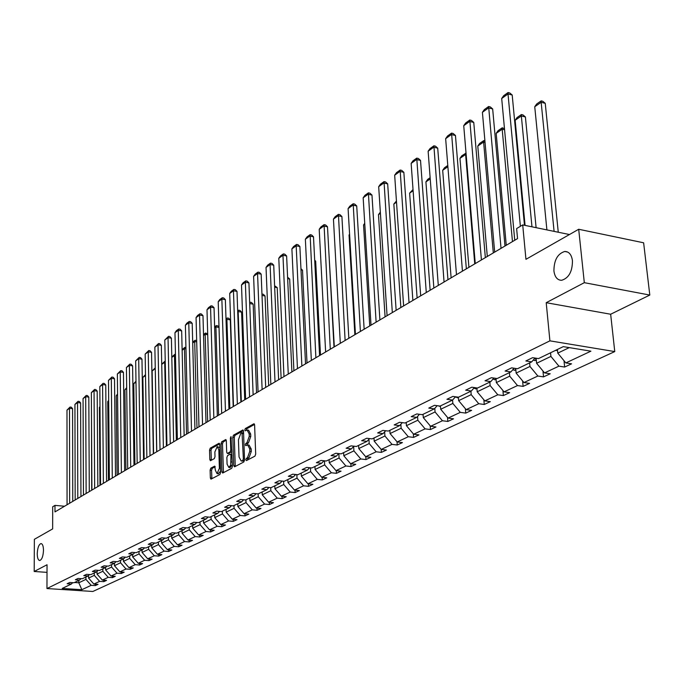<?xml version="1.0" encoding="UTF-8"?>
<svg xmlns="http://www.w3.org/2000/svg" width="684" height="684" viewBox="0 0 684 684"><rect width="100%" height="100%" fill="white"/><g stroke="black" fill="none" stroke-linecap="round" stroke-linejoin="round"><path stroke-width="1.03" d="M43.485 550.321C43.383 546.054 42.545 543.806 40.972 543.575C38.791 544.455 37.543 547.85 37.235 553.741C37.329 558.007 38.167 560.264 39.749 560.512C41.929 559.64 43.178 556.237 43.485 550.321M572.457 260.775C571.567 254.645 569.002 251.541 564.77 251.473C557.605 253.678 553.989 260.159 553.92 270.924C554.784 277.071 557.34 280.192 561.607 280.295C568.78 278.14 572.397 271.633 572.457 260.775M245.838 459.759L246.437 460.597L254.944 456.134L255.696 454.082L254.602 424.995L253.935 423.781L245.291 428.569L244.778 429.988L245.231 430.834L247.069 430.005L249.173 433.904L249.267 436.307L246.907 442.822L245.821 443.412L245.308 444.831L245.77 445.694L247.582 444.882L249.72 448.841L249.805 451.252L247.446 457.767L246.351 458.34L245.838 459.759M247.984 444.933L249.079 445.053L251.216 449.003L251.31 451.423L248.942 457.929L247.847 458.502L247.352 460.118M254.516 424.422L246.779 428.748L246.274 430.296M247.471 430.056L248.557 430.185L250.669 434.075L250.754 436.477L248.403 442.993L247.309 443.583L246.804 445.164M578.698 229.268L643.627 242.794L649.8 295.06L584.316 282.68L578.698 229.268L525.945 259.322L522.713 224.916L516.625 228.576L517.549 238.596L54.976 511.897L54.985 505.382L52.694 506.759L52.651 528.912L34.371 539.317L34.2 571.482L47.008 572.363M210.809 468.164L210.125 470.105L210.347 477.945L210.963 479.159L219.88 474.516L220.581 472.559L219.718 444.455L218.931 443.317L210.236 448.182L209.552 450.123L209.817 459.52L210.424 460.717L214.306 458.639L214.998 456.69L214.862 451.996L217.179 446.618L218.82 449.807L219.384 468.292L217.076 473.661L215.409 470.404L214.69 466.12L210.809 468.164L212.262 468.318L211.57 470.259L211.886 478.714M584.316 282.68L546.208 302.696L549.91 340.846L46.957 588.548L47.034 564.753L34.2 571.482M233.748 465.624L234.578 466.813L243.803 461.974L244.539 459.956L243.513 431.176L242.863 429.971L233.518 435.152L232.808 437.153L233.748 465.624L235.236 465.787L235.33 466.42M231.688 468.326L222.702 473.037L221.898 471.866L221.026 443.728L221.727 441.753L225.703 439.573L226.327 440.77L226.695 452.201L227.327 453.415L230.055 451.97L230.773 449.978L230.38 438.025L231.004 436.589L232.406 466.334L231.688 468.326M72.718 582.674L71.367 584.025L67.135 583.743L69.751 582.477L73.992 582.751L79.626 580.032L75.36 579.75L78.036 578.45L82.311 578.741L88.074 575.962L83.764 575.663L86.5 574.338L90.818 574.637L96.709 571.79L92.366 571.491L95.161 570.131L99.513 570.439L105.541 567.532L101.155 567.216L104.019 565.83L108.405 566.147L114.57 563.171L110.15 562.855L113.082 561.427L117.503 561.752L123.813 558.717L119.358 558.383L122.35 556.93L126.814 557.263L133.269 554.151L128.772 553.809L131.841 552.321L136.347 552.663L142.947 549.483L138.416 549.124L141.554 547.602L146.094 547.961L152.857 544.695L148.283 544.336L151.497 542.771L156.089 543.139L163.014 539.796L158.397 539.419L161.689 537.821L166.315 538.205L173.411 534.777L168.76 534.392L172.137 532.75L176.805 533.144L184.073 529.63L179.379 529.228L182.833 527.552L187.544 527.954L195 524.363L190.263 523.944L193.811 522.225L198.565 522.644L206.209 518.951L201.429 518.523L205.063 516.753L209.86 517.189L217.709 513.402L212.878 512.957L216.614 511.145L221.454 511.589L229.508 507.708L224.634 507.254L228.465 505.391L233.355 505.852L241.614 501.868L236.698 501.389L240.631 499.482L245.565 499.961L254.055 495.866L249.087 495.378L253.131 493.412L258.107 493.908L266.828 489.701L261.818 489.197L265.973 487.179L270.992 487.683L279.953 483.366L274.9 482.844L279.166 480.766L284.236 481.297L293.445 476.851L288.34 476.312L292.735 474.183L297.856 474.73L307.321 470.156L302.174 469.592L306.688 467.403L311.853 467.967L321.6 463.265L316.401 462.683L321.044 460.426L326.268 461.016L336.297 456.177L331.047 455.57L335.827 453.253L341.094 453.86L351.422 448.875L346.121 448.251L351.054 445.857L356.373 446.49L367.009 441.351L361.656 440.71L366.735 438.239L372.105 438.897L383.074 433.605L377.671 432.929L382.903 430.39L388.324 431.065L399.636 425.61L394.172 424.918L399.576 422.293L405.048 422.994L416.71 417.368L411.204 416.642L416.77 413.94L422.302 414.666L434.34 408.861L428.774 408.109L434.528 405.313L440.111 406.074L452.543 400.08L446.926 399.294L452.868 396.412L458.502 397.199L471.353 391L465.676 390.188L471.815 387.204L477.509 388.033L490.787 381.621L485.05 380.774L491.403 377.696L497.157 378.551L510.888 371.925L505.1 371.044L511.666 367.847L517.48 368.744L531.69 361.887L525.842 360.964L532.648 357.664L538.513 358.596L563.283 346.634L590.908 351.174L565.839 362.922L571.559 363.828L564.642 367.051L558.931 366.154L544.541 372.9L550.21 373.772L543.524 376.884L537.872 376.02L523.961 382.544L529.578 383.382L523.115 386.392L517.506 385.562L504.057 391.864L509.623 392.667L503.364 395.583L497.815 394.788L484.802 400.892L490.317 401.662L484.255 404.483L478.757 403.722L466.155 409.63L471.618 410.374L465.753 413.102L460.306 412.366L448.097 418.086L453.509 418.805L447.823 421.455L442.428 420.745L430.595 426.286L435.956 426.978L430.441 429.543L425.106 428.859L413.632 434.237L418.941 434.904L413.589 437.392L408.297 436.734L397.173 441.949L402.431 442.591L397.242 445.01L392 444.369L381.202 449.431L381.373 452.398L376.174 451.791L365.692 456.698L370.848 457.297L365.957 459.571L360.819 458.981L350.627 463.761L355.74 464.333L350.986 466.548L345.89 465.975L335.989 470.618L341.059 471.173L336.434 473.328L331.389 472.772L321.762 477.287L326.781 477.825L322.292 479.911L317.282 479.381L307.928 483.768L312.896 484.289L308.527 486.324L303.568 485.811L294.462 490.077L299.395 490.573L295.137 492.557L290.221 492.061L281.363 496.216L286.245 496.695L282.107 498.627L277.234 498.149L268.607 502.193L273.446 502.663L269.419 504.536L264.588 504.074L256.184 508.015L260.98 508.469L257.056 510.298L252.268 509.845L244.077 513.684L248.831 514.12L245.009 515.907L240.264 515.471L232.286 519.207L236.997 519.635L233.27 521.37L228.567 520.951L220.787 524.594L225.455 525.013L221.821 526.706L217.161 526.295L209.569 529.852L214.203 530.254L210.655 531.904L206.038 531.511L198.634 534.982L203.216 535.367L199.754 536.974L195.179 536.598L187.955 539.984L192.503 540.351L189.126 541.925L184.586 541.557L177.532 544.866L182.047 545.225L178.746 546.764L174.249 546.405L167.358 549.628L171.829 549.979L168.606 551.484L164.151 551.133L157.423 554.288L161.86 554.63L158.705 556.092L154.285 555.759L147.718 558.837L152.113 559.161L149.035 560.598L144.649 560.273L138.228 563.283L142.588 563.599L139.579 565.001L135.235 564.685L128.96 567.626L133.277 567.934L130.336 569.302L126.027 568.994L119.888 571.875L124.18 572.175L121.299 573.517L117.024 573.218L111.022 576.031L115.28 576.321L112.467 577.629L108.226 577.339L102.352 580.092L106.567 580.374L103.814 581.656L99.616 581.374L93.87 584.068L98.051 584.341L95.358 585.598L91.186 585.324L81.841 589.702L62.201 588.445L71.367 584.025M549.91 340.846L614.762 351.576L92.853 591.472L46.957 588.548M381.373 452.398L386.409 450.055L381.202 449.431L374.182 441.154L373.986 437.982M94.272 572.97L94.289 575.364L88.578 578.1L88.569 575.466M88.578 578.1L93.87 584.068M94.289 575.364L99.616 581.374M81.011 578.647L79.626 580.032M102.831 568.84L102.848 571.26L97.017 574.056L97 571.499M97.017 574.056L102.352 580.092M102.848 571.26L108.226 577.339M89.484 574.543L88.074 575.962M111.578 564.616L111.595 567.062L105.635 569.926L105.61 567.455M105.635 569.926L111.022 576.031M111.595 567.062L117.024 573.218M98.154 570.345L96.709 571.79M120.512 560.307L120.546 562.77L114.442 565.702L114.416 563.248M114.442 565.702L119.888 571.875M120.546 562.77L126.027 568.994M107.012 566.044L105.541 567.532M129.661 555.895L129.695 558.383L123.453 561.376L123.428 558.905M123.453 561.376L128.96 567.626M129.695 558.383L135.235 564.685M116.075 561.649L114.57 563.171M139.014 551.381L139.049 553.903L132.67 556.956L132.636 554.459M132.67 556.956L138.228 563.283M139.049 553.903L144.649 560.273M125.352 557.152L123.813 558.717M148.582 546.755L148.625 549.303L142.092 552.441L142.058 549.91M142.092 552.441L147.718 558.837M148.625 549.303L154.285 555.759M134.842 552.552L133.269 554.151M158.38 542.027L158.431 544.609L151.745 547.816L151.703 545.259M151.745 547.816L157.423 554.288M158.431 544.609L164.151 551.133M144.555 547.841L142.947 549.483M168.409 537.188L168.469 539.796L161.621 543.079L161.569 540.488M161.621 543.079L167.358 549.628M168.469 539.796L174.249 546.405M154.507 543.01L152.857 544.695M178.686 532.237L178.746 534.871L171.735 538.231L171.675 535.615M171.735 538.231L177.532 544.866M178.746 534.871L184.586 541.557M164.699 538.069L163.014 539.796M189.203 527.159L189.271 529.818L182.089 533.264L182.03 530.622M182.089 533.264L187.955 539.984M189.271 529.818L195.179 536.598M175.138 532.998L173.411 534.777M199.984 521.952L200.061 524.645L192.7 528.176L192.632 525.5M192.7 528.176L198.634 534.982M200.061 524.645L206.038 531.511M185.843 527.809L184.073 529.63M211.04 516.617L211.117 519.344L203.575 522.961L203.499 520.259M203.575 522.961L209.569 529.852M211.117 519.344L217.161 526.295M196.812 522.482L195 524.363M222.368 511.153L222.454 513.906L214.716 517.617L214.639 514.881M214.716 517.617L220.787 524.594M222.454 513.906L228.567 520.951M208.064 517.027L206.209 518.951M233.988 505.544L234.082 508.332L226.148 512.136L226.062 509.366M226.148 512.136L232.286 519.207M234.082 508.332L240.264 515.471M219.607 511.427L217.709 513.402M245.915 499.79L246.018 502.612L237.878 506.511L237.784 503.715M237.878 506.511L244.077 513.684M246.018 502.612L252.268 509.845M231.457 505.673L229.508 507.708M258.15 493.882L258.261 496.738L249.908 500.748L249.805 497.918M249.908 500.748L256.184 508.015M258.261 496.738L264.588 504.074M243.615 499.773L241.614 501.868M270.71 487.658L270.83 490.71L262.254 494.823L262.143 491.958M262.254 494.823L268.607 502.193M270.83 490.71L277.234 498.149M256.098 493.703L254.055 495.866M283.603 481.228L283.74 484.52L274.934 488.744L274.814 485.845M274.934 488.744L281.363 496.216M283.74 484.52L290.221 492.061M268.932 487.478L266.828 489.701M296.847 474.619L297.01 478.159L287.955 482.502L287.827 479.561M287.955 482.502L294.462 490.077M297.01 478.159L303.568 485.811M282.116 481.074L279.953 483.366M310.459 467.813L310.647 471.627L301.336 476.081L301.191 473.114M301.336 476.081L307.928 483.768M310.647 471.627L317.282 479.381M295.668 474.491L293.445 476.851M324.455 460.811L324.661 464.898L315.093 469.489L314.948 466.479M315.093 469.489L321.762 477.287M324.661 464.898L331.389 472.772M309.604 467.719L307.321 470.156M338.845 453.595L339.084 457.989L329.235 462.709L329.081 459.657M329.235 462.709L335.989 470.618M339.084 457.989L345.89 465.975M323.942 460.751L321.6 463.265M353.662 446.438L353.919 450.876L343.787 455.732L343.624 452.637M343.787 455.732L350.627 463.761M353.919 450.876L360.819 458.981M338.7 453.577L336.297 456.177M368.933 439.256L369.189 443.548L358.767 448.55L358.587 445.421M358.767 448.55L365.692 456.698M369.189 443.548L376.174 451.791M353.893 446.19L351.422 448.875M374.182 441.154L384.921 436.007L384.656 431.861M384.921 436.007L392 444.369M369.548 438.581L367.009 441.351M400.867 424.251L401.132 428.235L390.06 433.545L389.854 430.33M390.06 433.545L397.173 441.949M401.132 428.235L408.297 436.734M385.682 430.74L383.074 433.605M417.565 416.419L417.83 420.224L406.424 425.696L406.211 422.438M406.424 425.696L413.632 434.237M417.83 420.224L425.106 428.859M402.32 422.644L399.636 425.61M434.793 408.357L435.058 411.965L423.293 417.608L423.063 414.307M423.293 417.608L430.595 426.286M435.058 411.965L442.428 420.745M419.48 414.299L416.71 417.368M452.577 400.046L452.834 403.44L440.701 409.263L440.445 405.911M440.701 409.263L448.097 418.086M452.834 403.44L460.306 412.366M437.196 405.68L434.34 408.861M470.908 391.214L471.182 394.642L458.656 400.653L458.383 397.182M458.656 400.653L466.155 409.63M471.182 394.642L478.757 403.722M455.484 396.78L452.543 400.08M489.838 382.082L490.137 385.562L477.193 391.77L476.876 387.939M477.193 391.77L484.802 400.892M490.137 385.562L497.815 394.788M474.371 387.58L471.353 391M509.4 372.635L509.717 376.166L496.336 382.587L495.977 378.372M496.336 382.587L504.057 391.864M509.717 376.166L517.506 385.562M493.908 378.064L490.787 381.621M529.63 362.879L529.963 366.462L516.129 373.096L515.719 368.471M516.129 373.096L523.961 382.544M529.963 366.462L537.872 376.02M514.103 368.223L510.888 371.925M550.552 352.782L550.911 356.415L536.598 363.281L536.119 358.211M536.598 363.281L544.541 372.9M550.911 356.415L558.931 366.154M535.008 358.04L531.69 361.887M569.268 347.617L557.776 353.124L557.417 349.473M557.776 353.124L565.839 362.922M546.208 302.696L610.658 314.238L649.8 295.06M610.658 314.238L614.762 351.576M569.456 234.535L522.713 224.916M64.552 506.237L54.985 505.382M74.522 582.494L78.814 582.785L85.919 579.374L85.902 577.005M78.805 580.434L78.814 582.785L81.841 589.702M85.919 579.374L91.186 585.324M564.009 360.699L564.642 367.051M542.959 370.984L543.524 376.884M522.61 380.911L523.115 386.392M502.92 390.504L503.364 395.583M483.862 399.764L484.255 404.483M465.402 408.724L465.753 413.102M447.516 417.394L447.823 421.455M430.176 425.781L430.441 429.543M413.35 433.912L413.589 437.392M397.036 441.787L397.242 445.01M365.795 456.715L365.957 459.571M350.832 463.786L350.986 466.548M336.297 470.652L336.434 473.328M322.164 477.329L322.292 479.911M308.407 483.819L308.527 486.324M295.026 490.137L295.137 492.557M282.005 496.276L282.107 498.627M269.325 502.261L269.419 504.536M256.97 508.084L257.056 510.298M244.932 513.761L245.009 515.907M233.201 519.293L233.27 521.37M221.753 524.679L221.821 526.706M210.595 529.938L210.655 531.904M199.711 535.068L199.754 536.974M189.083 540.069L189.126 541.925M178.704 544.96L178.746 546.764M168.572 549.722L168.606 551.484M158.679 554.382L158.705 556.092M149.009 558.931L149.035 560.598M139.562 563.377L139.579 565.001M130.319 567.72L130.336 569.302M121.282 571.969L121.299 573.517M112.45 576.125L112.467 577.629M103.806 580.186L103.814 581.656M95.35 584.162L95.358 585.598M243.436 430.612L234.997 435.323L234.279 437.324L235.236 465.787M242.854 460.187L243.367 458.767L242.025 432.69L240.759 433.365L238.442 439.821L239.032 456.998L241.144 460.948L244.539 460.178M243.572 432.878L242.23 432.775M242.256 461.076L243.205 460.948L241.717 460.785M244.35 460.349L243.205 460.948M226.25 440.205L223.189 441.915L222.488 443.89L223.454 472.644M228.524 453.475L231.919 451.696M227.079 464.12L228.798 467.403L230.679 465.206L230.944 455.347L230.303 454.125L227.575 455.561L226.866 457.545L227.079 464.12M229.978 467.531L232.346 464.735M215.229 466.727L212.262 468.318M218.256 473.781L220.539 471.122M219.821 447.729L217.469 446.652M219.649 443.899L211.681 448.345L210.997 450.286L211.347 460.255M558.264 232.235L545.242 103.318L541.155 102.292L554.091 231.372M555.374 350.464L557.511 350.422M546.901 229.892L534.743 106.73L536.683 103.977L541.172 100.873L542.814 101.283L545.242 103.318M541.172 100.873L541.155 102.292L534.743 106.73M514.736 240.255L501.697 98.487L508.015 93.956L512.196 95.008L509.768 92.956L508.092 92.528L508.015 93.956L520.379 226.318M524.483 225.284L512.196 95.008M501.697 98.487L503.672 95.709L508.092 92.528M536.102 227.669L525.406 116.964L521.353 115.972L531.972 226.823M536.341 360.536L533.178 360.16M525.073 225.404L515.146 120.256L517.061 117.554L521.413 114.544L523.029 114.938L525.406 116.964M534.751 358.339L536.205 359.091M521.413 114.544L521.353 115.972L515.146 120.256M504.578 129.78L502.184 129.208L512.47 241.597M515.881 370.318L512.709 369.822M506.263 245.265L496.174 133.363L498.063 130.695L502.27 127.788L504.476 128.686M514.59 368.3L515.753 368.89M502.27 127.788L502.184 129.208L496.174 133.363M494.669 252.114L482.408 112.313L488.521 107.935L492.668 108.944L490.291 106.909L488.632 106.507L501.03 248.36M504.989 246.018L492.668 108.944M482.408 112.313L484.349 109.577L488.632 106.507M475.26 263.579L463.735 125.702L469.66 121.453L473.764 122.436L471.438 120.418L469.797 120.025L481.408 259.946M485.349 257.62L473.764 122.436M463.735 125.702L465.65 123L469.797 120.025M485.041 142.366L483.614 142.033L493.309 252.918M496.097 379.774L492.933 379.175M487.299 256.474L477.783 146.06L479.646 143.435L483.733 140.613L484.913 140.887M483.733 140.613L483.614 142.033L477.783 146.06M456.476 274.677L445.652 138.664L451.389 134.551L455.459 135.492L453.184 133.5L451.56 133.123L462.435 271.163M466.351 268.846L455.459 135.492M445.652 138.664L447.541 136.005L451.56 133.123M466.155 154.584L465.616 154.464L474.747 263.887M476.962 388.931L473.798 388.23M468.925 267.324L459.964 158.372L461.803 155.781L466.026 153.105M465.761 153.045L465.616 154.464L459.964 158.372M438.299 285.425L428.133 151.224L433.69 147.24L437.717 148.154L435.494 146.179L433.887 145.812L444.061 282.013M447.952 279.713L437.717 148.154M428.133 151.224L429.997 148.608L433.887 145.812M458.434 397.797L455.287 396.994M451.124 277.841L442.685 170.307L444.497 167.751L447.789 165.477M447.883 166.716L442.685 170.307M420.686 295.83L411.144 163.399L416.53 159.534L420.523 160.415L418.351 158.466L416.753 158.115L426.269 292.53M430.133 290.247L420.523 160.415M411.144 163.399L412.982 160.817L416.753 158.115M440.479 406.382L437.76 405.757M433.861 288.041L425.918 181.884L427.705 179.37L430.133 177.686M430.227 178.909L425.918 181.884M403.62 305.91L394.668 175.207L399.901 171.462L403.851 172.317L401.722 170.384L400.14 170.042L409.032 302.713M412.871 300.447L403.851 172.317M394.668 175.207L396.481 172.667L400.14 170.042M423.088 414.709L421.541 414.572M417.112 297.933L409.639 193.127L413.025 189.528M413.119 190.725L409.639 193.127M387.076 315.683L378.679 186.672L383.758 183.03L387.674 183.859L385.588 181.944L384.023 181.619L392.317 312.588M396.139 310.331L387.674 183.859M378.679 186.672L380.466 184.167L384.023 181.619M406.228 422.78L405.458 422.798M400.858 307.543L393.839 204.046L396.438 201.002M396.515 202.19L393.839 204.046M371.019 325.174L363.161 197.796L368.086 194.265L371.968 195.06L369.924 193.17L368.377 192.854L376.114 322.164M379.902 319.924L371.968 195.06M363.161 197.796L364.923 195.325L368.377 192.854M389.256 430.629L389.871 430.612M385.083 316.863L378.483 214.648L380.338 212.143M380.415 213.314L378.483 214.648M355.441 334.373L348.088 208.603L352.876 205.174L356.715 205.944L354.714 204.071L353.175 203.764L360.382 331.458M364.144 329.235L356.715 205.944M348.088 208.603L349.832 206.166L353.175 203.764M374.003 438.222L373.481 438.23M369.753 325.917L363.555 224.959L364.734 223.3M364.786 224.104L363.555 224.959M340.316 343.308L333.441 219.102L338.093 215.768L341.897 216.512L339.939 214.656L338.418 214.357L345.112 340.478M348.849 338.264L341.897 216.512M333.441 219.102L335.16 216.7L338.418 214.357M354.859 334.715L349.045 234.98L349.584 234.219M349.609 234.595L349.045 234.98M325.627 351.995L319.206 229.311L323.729 226.071L327.499 226.789L325.575 224.951L324.062 224.66L330.286 349.233M333.997 347.044L327.499 226.789M319.206 229.311L320.899 226.934L324.062 224.66M311.348 360.425L305.363 239.229L309.758 236.083L313.494 236.784L311.605 234.963L310.117 234.68L315.88 357.749M319.565 355.569L313.494 236.784M305.363 239.229L307.039 236.895L310.117 234.68M334.331 346.848L328.85 251.806M297.472 368.625L291.897 248.882L296.172 245.821L299.874 246.496L298.019 244.701L296.54 244.427L296.172 245.821L301.875 366.026M305.534 363.862L299.874 246.496M291.897 248.882L293.547 246.573L296.54 244.427M320.488 355.03L315.675 261.16L314.734 260.989M314.691 260.211L315.675 261.16M283.971 376.602L278.79 258.278L282.954 255.294L286.622 255.953L284.8 254.174L283.338 253.909L282.954 255.294L288.263 374.071M291.888 371.925L286.622 255.953M278.79 258.278L280.423 256.004L283.338 253.909M307.013 362.99L302.516 270.206L301.011 269.941M300.943 268.675L302.516 270.206M270.847 384.357L266.033 267.427L270.086 264.52L273.72 265.161L271.933 263.391L270.479 263.135L270.086 264.52L275.011 381.894M278.619 379.765L273.72 265.161M266.033 267.427L267.641 265.178L270.479 263.135M293.898 370.737L289.691 279.021L287.656 278.67M287.588 277.225L289.691 279.021M258.065 391.906L253.61 276.336L257.552 273.506L261.16 274.122L259.407 272.377L257.962 272.129L257.552 273.506L262.126 389.512M265.7 387.392L261.16 274.122M253.61 276.336L255.2 274.113L257.962 272.129M281.124 378.286L277.208 287.613L274.66 287.186M274.6 285.741L277.208 287.613M245.624 399.259L241.503 285.006L245.351 282.253L248.925 282.851L247.198 281.124L245.77 280.885L245.351 282.253L249.574 396.925M253.131 394.822L248.925 282.851M241.503 285.006L243.077 282.817L245.77 280.885M268.684 385.639L265.033 295.975L262.015 295.479M261.955 294.052L263.331 294.274L265.033 295.975M233.509 406.416L229.704 293.462L233.458 290.777L236.997 291.358L235.305 289.648L233.885 289.409L233.458 290.777L237.357 404.141M240.879 402.055L236.997 291.358M229.704 293.462L231.26 291.298L233.885 289.409M256.551 392.804L253.157 304.141L249.711 303.585L253.14 394.813M249.66 302.542L250.113 302.234L249.703 303.593M250.113 302.234L251.49 302.456L253.157 304.141M221.702 413.392L218.213 301.704L221.864 299.088L225.369 299.652L223.711 297.959L222.309 297.728L221.864 299.088L225.455 411.178M228.952 409.109L225.369 299.652M218.213 301.704L219.744 299.566L222.309 297.728M244.735 399.789L241.589 312.101L238.169 311.562L241.341 401.79M237.681 310.835L238.579 310.211L237.716 311.87M238.579 310.211L239.947 310.425L241.589 312.101M210.193 420.19L206.995 309.749L210.561 307.193L214.041 307.74L212.399 306.056L211.014 305.833L210.561 307.193L213.853 418.027M217.324 415.975L214.041 307.74M218.538 473.815L217.076 473.661M206.995 309.749L208.517 307.629L211.014 305.833M233.201 406.595L230.294 319.864L226.9 319.342L229.841 408.587M226.002 318.915L227.327 318L226.036 319.941M227.327 318L228.678 318.205L230.294 319.864M198.976 426.816L196.06 317.59L199.531 315.093L202.986 315.632L201.37 313.965L199.993 313.751L199.531 315.093L202.541 424.713M205.995 422.669L202.986 315.632M196.06 317.59L197.556 315.495L199.993 313.751M219.017 327.405L215.913 326.935L218.615 415.214M214.614 326.79L216.341 325.601L215.913 326.935L214.648 327.807M216.341 325.601L217.683 325.806L219.008 327.166M188.04 433.28L185.39 325.233L188.775 322.805L192.195 323.327L190.614 321.677L189.246 321.463L188.775 322.805L191.511 431.228M194.94 429.201L192.195 323.327M185.39 325.233L186.869 323.173L189.246 321.463M207.722 334.724L205.183 334.339L207.662 421.686M203.516 334.476L205.619 333.014L205.183 334.339L203.541 335.476M205.619 333.014L207.697 333.997M177.37 439.59L174.967 332.706L178.285 330.329L181.67 330.834L180.114 329.201L178.755 328.995L178.285 330.329L180.756 437.58M184.158 435.571L181.67 330.834M174.967 332.706L176.438 330.663L178.755 328.995M196.71 341.872L194.701 341.581L196.975 427.996M192.683 342.068L195.145 340.256L194.701 341.581L192.708 342.958M195.145 340.256L196.676 340.666M166.956 445.737L164.801 339.991L168.033 337.674L171.393 338.17L169.854 336.545L168.512 336.348L168.033 337.674L170.265 443.779M173.642 441.787L171.393 338.17M164.801 339.991L168.512 336.348M185.963 348.866L184.466 348.652L186.544 434.169M182.115 349.652L184.919 347.335L184.466 348.652L182.132 350.259M184.919 347.335L185.928 347.481M156.79 451.748L154.866 347.113L158.021 344.847L161.356 345.326L159.842 343.719L158.517 343.53L158.021 344.847L160.022 449.833M163.373 447.858L161.356 345.326M154.866 347.113L158.517 343.53M175.489 355.697L174.471 355.552L176.352 440.188M171.804 357.057L174.933 354.244L174.471 355.552L171.812 357.39M174.933 354.244L175.455 354.321M146.863 457.613L145.162 354.073L148.248 351.858L151.549 352.32L150.061 350.73L148.744 350.541L148.248 351.858L150.018 455.741M153.344 453.783L151.549 352.32M145.162 354.073L148.744 350.541M165.254 362.375L164.699 362.298L166.4 446.071M161.723 364.273L165.169 360.998L164.699 362.298L161.732 364.35M137.168 463.333L135.68 360.87L138.698 358.707L141.973 359.16L140.511 357.578L139.203 357.399L138.698 358.707L140.254 461.512M143.554 459.562L141.973 359.16M135.68 360.87L139.203 357.399M155.268 368.915L156.67 451.816M153.601 453.629L152.13 370.984L155.251 367.864M155.259 368.591L152.13 370.984M127.703 468.933L126.42 367.513L129.362 365.401L132.611 365.837L131.166 364.273L129.875 364.093L129.362 365.401L130.712 467.155M133.987 465.214L132.611 365.837M126.42 367.513L129.875 364.093M144.162 459.203L142.862 377.388L145.504 374.61M145.512 375.55L142.862 377.388M118.443 474.397L117.357 374.003L120.239 371.942L123.453 372.37L122.034 370.813L120.752 370.642L120.239 371.942L121.384 472.661M124.642 470.737L123.453 372.37M117.357 374.003L120.752 370.642M134.928 464.658L133.79 383.647L135.979 381.193M135.988 382.134L133.79 383.647M109.397 479.74L108.499 380.355L111.312 378.337L114.51 378.756L113.108 377.217L111.834 377.046L111.312 378.337L112.279 478.048M115.51 476.132L114.51 378.756M108.499 380.355L111.834 377.046M125.907 469.994L124.915 389.777L126.668 387.631M126.685 388.555L124.915 389.777M100.557 484.973L99.83 386.571L102.591 384.588L105.755 384.998L104.378 383.476L103.113 383.314L102.591 384.588L103.37 483.306M106.576 481.408L105.755 384.998M99.83 386.571L103.113 383.314M117.075 475.209L116.237 395.771L117.571 393.924M117.58 394.848L116.237 395.771M91.904 490.077L91.357 392.642L94.05 390.709L97.188 391.111L95.828 389.598L94.58 389.435L94.05 390.709L94.657 488.453M97.838 486.572L97.188 391.111M91.357 392.642L94.58 389.435M108.44 480.313L107.739 401.645L108.679 400.337M108.688 400.986L107.739 401.645M83.448 495.079L83.055 398.592L85.697 396.703L88.809 397.088L87.475 395.591L86.227 395.438L85.697 396.703L86.133 493.489M89.296 491.616L88.809 397.088M83.055 398.592L86.227 395.438M99.984 485.307L99.419 407.39L99.975 406.612M99.984 406.997L99.419 407.39M75.163 499.97L74.932 404.415L77.523 402.56L80.609 402.936L79.284 401.457L78.053 401.303L77.523 402.56L77.796 498.414M80.943 496.558L80.609 402.936M74.932 404.415L78.053 401.303M91.707 490.197L91.468 412.751M67.066 504.758L66.981 410.118L69.511 408.297L72.581 408.664L71.273 407.194L70.05 407.048L69.511 408.297L69.64 503.236M72.76 501.389L72.581 408.664M66.981 410.118L70.05 407.048M248.942 457.929L247.446 457.767M251.31 451.423L249.805 451.252M251.216 449.003L249.72 448.841M247.309 443.583L245.821 443.412M248.403 442.993L246.907 442.822M250.754 436.477L249.267 436.307M250.669 434.075L249.173 433.904M246.779 428.748L245.291 428.569M254.243 423.9L253.738 423.841M247.847 458.502L246.351 458.34M234.279 437.324L232.808 437.153M234.997 435.323L233.518 435.152M243.162 430.091L242.675 430.031M244.496 458.896L243.367 458.767M243.607 433.673L242.478 433.536M223.369 472.02L221.898 471.866M222.488 443.89L221.026 443.728M223.189 441.915L221.727 441.753M225.977 439.684L225.523 439.624M228.978 453.526L227.507 453.364M231.534 452.141L230.055 451.97M231.867 450.106L230.773 449.978M231.474 438.153L230.38 438.025M232.261 462.068L231.166 461.948M232.047 455.467L230.944 455.347M220.453 468.403L219.384 468.292M219.889 449.927L218.82 449.807M211.27 459.674L209.817 459.52M210.997 450.286L209.552 450.123M211.681 448.345L210.236 448.182M219.376 443.369L218.931 443.317M211.801 478.09L210.347 477.945M211.57 470.259L210.125 470.105M555.494 350.464L557.417 349.533M534.537 360.579L536.265 359.741M535.572 358.125L535.64 358.92M514.283 370.352L515.821 369.608M494.686 379.808L496.045 379.15M475.713 388.957L476.91 388.384M457.348 397.823L458.391 397.318M439.555 406.407L440.453 405.971M422.31 414.726L423.071 414.359M405.586 422.798L406.211 422.498M389.358 430.629L389.863 430.381M567.703 252.063L564.77 251.473M243.504 432.869L242.11 432.707M242.632 461.11L241.144 460.948M228.798 453.577L227.327 453.415M230.269 467.557L228.798 467.403M231.782 454.296L230.422 454.142"/></g></svg>
